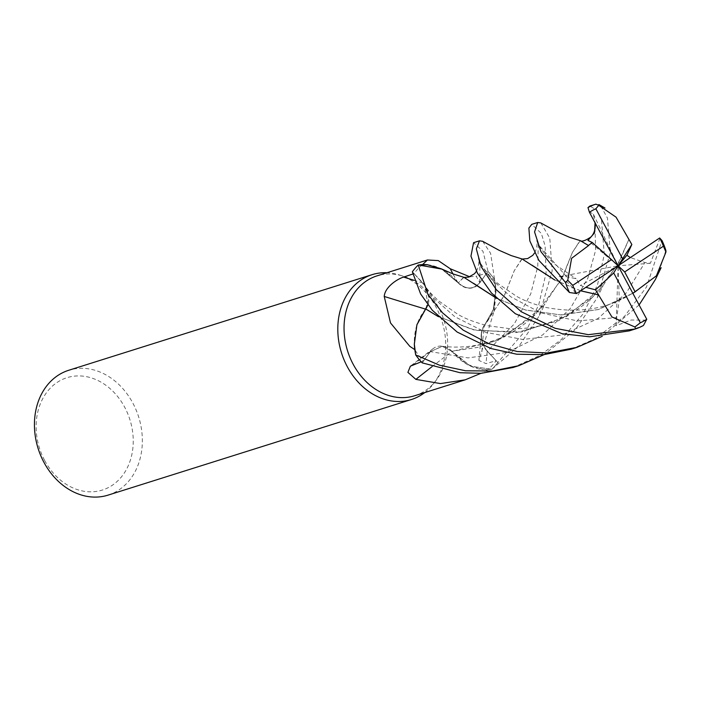 <?xml version="1.0" encoding="UTF-8"?>
<svg xmlns="http://www.w3.org/2000/svg" width="701" height="701" viewBox="0 0 701 701"><rect width="100%" height="100%" fill="white"/><g stroke="black" fill="none" stroke-linecap="round" stroke-linejoin="round"><path stroke-width="0.53" stroke-dasharray="3.5 2.63" d="M588.419 245.481L579.99 240.627L572.454 252.378L561.037 280.12L535.021 314.898L496.72 340.739L451.952 351.376L442.278 346.312L430.379 351.622L422.212 362.82A65.377 52.628 72.5 0 1 415.667 354.794A65.386 52.628 72.5 0 0 422.212 362.82L430.414 351.63L442.278 346.312L451.952 351.376L466.253 364.012L482.919 369.558A52.067 41.911 72.5 0 0 487.589 369.734A62.827 50.568 72.5 0 0 487.633 369.707A62.827 50.568 72.5 0 0 496.133 360.665L487.326 351.201C480.457 342.474 479.554 333.746 484.619 325.019M580.27 240.636L572.48 252.281L562.938 276.343L543.065 306.53L503.064 337.803L478.143 347.319L451.961 351.236L470.608 366.22L491.848 369.296A65.386 52.628 72.5 0 0 497.806 362.435L487.353 351.175C480.553 342.526 479.615 333.842 484.549 325.133C479.615 333.842 480.553 342.526 487.353 351.175L497.85 362.478L527.371 328.436L538.745 304.777L546.088 272.908L545.15 246.104L541.365 233.451L531.761 224.355M522.096 258.976L514.297 270.63L504.755 294.674L484.522 325.273L493.329 309.474L495.87 290.03L494.538 279.48A65.386 52.628 72.5 0 0 488.001 271.453L479.834 282.626C473.324 289.82 466.069 289.811 458.06 282.617M414.72 395.732A62.827 50.568 72.5 0 0 436.066 380.424A62.827 50.568 72.5 0 0 438.537 307.424A62.827 50.568 72.5 0 0 403.224 276.194A62.827 50.568 72.5 0 0 376.954 275.887M481.938 351.7A1108.001 608.731 -175.5 0 1 484.444 325.071A52.067 41.911 72.5 0 0 495.353 300.273A52.067 41.911 72.5 0 0 495.879 290.258A52.067 41.911 72.5 0 0 495.449 284.65L493.986 311.63L478.871 360.419L486.056 363.644L496.133 360.665L497.806 362.435A65.377 52.628 72.5 0 1 491.848 369.296L482.919 369.558A52.067 41.911 72.5 0 1 452.084 351.438A1108.001 738.162 -56.7 0 0 432.079 366.632M487.589 369.734L480.965 373.318M421.213 361.821L423.492 361.033A62.827 50.568 72.5 0 1 414.799 349.676M424.718 392.586A65.447 52.68 72.5 0 0 433.674 383.561A65.447 52.68 72.5 0 0 436.241 307.529A65.447 52.68 72.5 0 0 399.465 274.994A65.447 52.68 72.5 0 0 386.952 272.733M108.059 495.125A65.447 52.68 72.5 0 0 132.866 403.128A65.447 52.68 72.5 0 0 68.716 370.277M44.654 460.478A58.902 47.414 72.5 0 0 112.169 485.355A58.902 47.414 72.5 0 0 124.708 407.255A58.902 47.414 72.5 0 0 57.193 382.378A58.902 47.414 72.5 0 0 44.654 460.478M452.084 351.438A18.813 15.142 72.5 0 0 433.209 348.572A18.813 15.142 72.5 0 0 430.326 351.543L423.492 361.033M430.379 351.622L442.217 346.303L451.891 351.376M484.444 325.071A18.813 15.142 72.5 0 0 481.403 333.045A18.813 15.142 72.5 0 0 487.265 351.254L496.133 360.665M495.449 284.65A62.827 50.568 72.5 0 0 495.414 284.597A62.827 50.568 72.5 0 0 486.713 273.241L479.887 282.722A1102.848 279.34 109.2 0 1 476.216 276.22L486.713 273.241M495.879 290.258L494.538 279.48L495.87 290.03L493.338 309.474L484.487 325.308L493.285 309.605L495.879 290.258M532.015 265.188L521.798 258.958L514.262 270.726L504.396 295.366L484.487 325.308M473.561 283.335L463.606 277.298L458.314 282.889L444.154 270.376L427.715 264.759A52.067 41.911 72.5 0 1 458.13 282.836A1108.001 280.645 109.2 0 1 452.934 273.889M458.13 282.836A18.813 15.142 72.5 0 0 479.887 282.722M469.793 276.799L476.216 276.22M441.832 269.096L458.314 283.011L441.262 268.807M482.665 241.302L490.612 253.341L494.538 279.48A65.377 52.628 72.5 0 0 488.001 271.453L479.826 282.652C473.394 289.732 466.191 289.776 458.209 282.757C466.191 289.776 473.394 289.732 479.834 282.626L488.027 271.41L482.936 251.238L473.569 242.695M425.568 309.132A1108.001 151.206 21.1 0 0 425.761 309.194A18.813 15.142 72.5 0 0 422.94 283.011L414.072 273.6L424.894 285.587L427.847 304.839M412.687 274.065L414.072 273.6L412.398 271.839L424.902 285.605L428.872 297.627L425.814 308.992M425.761 309.194A52.067 41.911 72.5 0 0 414.326 344.016M422.572 264.566A62.827 50.568 72.5 0 0 414.072 273.6M427.873 304.865L424.902 285.605L412.398 271.839A65.377 52.628 72.5 0 1 418.366 264.969A65.386 52.628 72.5 0 0 412.398 271.839L412.363 271.795M540.848 222.962L549.777 238.103L552.16 270.998L539.025 316.195L519.59 345.321L491.848 369.296L470.616 366.229L451.882 351.455M491.953 369.278A65.447 52.68 72.5 0 0 497.85 362.478M600.845 206.059L607.452 218.055L610.352 252.658L597.226 297.837L575.486 329.523L544.081 354.636M512.913 367.534L540.208 355.258L561.168 339.687L583.206 313.811L597.48 284.957L604.288 254.577L601.563 220.622L596.91 210.37L589.944 206.024M629.288 330.863L643.457 325.448M571.096 349.203L595.088 338.828L624.468 316.405L646.445 287.112L661.998 240.548M665.88 250.423L658.949 271.865M639.093 304.961L602.264 336.296M589.138 211.614L593.388 214.234L594.947 222.191M594.851 221.709L595.64 250.257L587.867 278.183L570.316 308.458L542.688 334.912L507.191 352.366L468.058 357.904L430.414 351.63L422.177 362.864M635.281 291.669L634.379 292.291M632.854 293.325L598.54 309.509L561.072 314.968L525.592 310.044L496.632 298.363M463.913 277.316L458.331 282.801M635.562 291.379L633.213 292.992M646.34 320.155L631.198 320.024L616.153 325.711L616.687 317.606L619.29 300.256L632.81 293.237L598.163 309.544L560.607 314.898L525.505 309.965L496.553 298.284M659.983 238.279L650.405 263.269L644.885 262.542L630.365 257.574M438.37 316.624L473.403 329.829L516.471 332.554L558.916 320.55L593.204 296.567L617.073 265.705L628.858 239.383M628.876 239.409L619.158 261.981L601.23 288.216L566.189 316.834L521.386 332.02L475.62 330.373L438.449 316.694M575.495 293.482L570.123 284.466L559.126 276.676L566.653 276.772L576.091 278.656L580.314 285.438L585.843 287.322M580.682 290.775L554.745 279.953M580.63 290.81L554.815 280.023M650.405 263.269L618.089 265.775L580.314 285.438M559.126 276.676L618.089 265.775L619.29 300.256M494.512 279.349A65.447 52.68 72.5 0 0 488.027 271.41M616.153 325.711L618.089 265.775L587.929 240.417M593.388 214.234L618.089 265.775M430.326 351.543A1102.848 734.736 -56.7 0 0 413.467 364.52M487.265 351.254A1102.848 605.909 -175.5 0 0 486.056 363.644M422.94 283.011A1102.848 150.505 21.1 0 1 414.273 280.365M479.834 282.626L479.852 264.479L478.371 258.152L480.544 263.742L490.569 278.332L510.687 296.733L540.576 312.786L577.422 320.935L616.687 317.606M422.887 283.081L433.77 298.249L454.809 316.686L485.46 332.239L522.727 339.468L561.948 335.034L597.962 318.569L626.422 292.72L644.885 262.542M566.653 276.772L538.254 244.483L537.772 266.415L530.753 293.833L514.14 324.142L487.326 351.201M436.066 380.424L433.674 383.561M433.209 348.572L410.392 366.167M493.986 311.63L495.353 300.273M481.403 333.045L478.871 360.419M535.021 314.898C521.518 327.893 505.772 337.093 487.791 342.517C477.267 345.681 461.819 348.502 442.278 346.312L442.217 346.303M593.204 296.567C585.247 304.488 575.363 311.419 563.551 317.378L545.72 324.256C533.943 327.639 522.105 329.137 510.197 328.734L487.037 325.632C474.647 322.32 464.886 318.534 457.744 314.276L438.861 301.027C431.869 294.735 427.216 289.592 424.902 285.605L424.894 285.587M403.224 276.194L399.465 274.994M543.065 306.53L544.905 303.997L539.025 316.195M579.99 240.627L580.524 240.706M463.606 277.298L464.158 277.386M476.426 271.261L478.161 267.309L478.897 262.305L478.59 258.932L479.011 260.343C479.782 262.437 487.405 275.511 498.569 283.993L516.313 296.146C523.481 300.387 533.251 304.129 545.641 307.389C581.208 314.241 611.824 308.361 637.489 289.758M597.226 297.837L603.114 285.631L601.23 288.216M521.798 258.958L522.341 259.046M534.609 252.921L536.353 248.969L537.089 243.966L536.773 240.574L537.22 242.038C537.965 244.088 545.588 257.171 556.796 265.697L576.091 278.656"/><path stroke-width="1.05" d="M427.847 304.839L416.911 324.782L414.344 344.235L415.667 354.794L414.79 349.668A62.827 50.568 72.5 0 0 414.799 349.676M602.264 336.296L577.046 347.328L547.297 352.954L517.154 351.516L488.509 343.578L463.212 330.136L442.533 312.83L427.899 294.332L418.252 264.987L427.715 264.759A52.067 41.911 72.5 0 0 427.295 264.715A52.067 41.911 72.5 0 0 422.615 264.531L427.426 259.983L376.954 275.887A62.827 50.568 72.5 0 0 353.138 364.196A62.827 50.568 72.5 0 0 414.72 395.732L465.192 379.828L440.473 383.578L415.877 379.381L407.903 372.362L410.392 366.167L421.213 361.821M480.965 373.318L465.192 379.828M414.764 349.615A62.827 50.568 72.5 0 0 414.79 349.668L414.326 344.016A52.067 41.911 72.5 0 0 414.764 349.615L409.805 346.338L390.492 322.907L384.227 296.444C384.98 286.665 398.01 278.665 403.627 277.088L412.687 274.065M386.952 272.733A65.447 52.68 72.5 0 0 372.091 274.669A65.447 52.68 72.5 0 0 347.284 366.667A65.447 52.68 72.5 0 0 411.434 399.517A65.447 52.68 72.5 0 0 424.718 392.586M372.091 274.669L68.716 370.277A65.447 52.68 72.5 0 0 43.909 462.266A65.447 52.68 72.5 0 0 108.059 495.125L411.434 399.517M432.079 366.632A1108.001 738.162 -56.7 0 0 415.877 379.381M452.934 273.889A1108.001 280.645 109.2 0 1 450.287 268.772L469.793 276.799M427.426 259.983L438.283 260.597L450.287 268.772M422.615 264.531A62.827 50.568 72.5 0 0 422.572 264.566L427.295 264.715L441.262 268.807M425.568 309.132A1108.001 151.206 21.1 0 1 384.227 296.444M441.832 269.096L418.366 264.969L422.572 264.566M544.081 354.636L518.854 365.668L492.514 371.004L465.595 370.776L439.439 365.186L415.693 354.925L414.344 344.235L416.911 324.791L425.726 308.957L416.92 324.668L414.326 344.016M438.449 316.694L425.752 308.983L427.873 304.865M415.693 354.925A65.447 52.68 72.5 0 0 422.177 362.864L460.022 372.713L481.123 373.309L512.913 367.534L518.854 365.668M479.51 240.82L473.569 242.695L470.949 256.163L477.381 273.066L491.454 292.992L515.323 313.706L562.167 333.755L589.672 336.804L629.288 330.863L635.237 328.988L588.332 334.675L555.122 328.296L521.395 311.796L496.282 289.653L481.219 266.766L476.329 248.925L479.51 240.82L482.665 241.302M635.237 328.988L635.597 328.874A65.447 52.68 72.5 0 0 643.457 325.448L646.76 319.262L618.089 265.775L626.904 255.234L631.838 244.483L616.065 217.17L598.785 205.34L595.841 204.157L600.845 206.059M418.252 264.987A65.447 52.68 72.5 0 0 412.363 271.795L420.618 293.929L432.351 310.298L457.14 332.046L490.902 348.511L516.733 354.215L543.722 354.662L571.096 349.203L577.046 347.328M665.95 252.08L665.88 250.432A65.447 52.68 72.5 0 0 661.998 240.548L659.667 237.99L618.089 265.775L613.708 272.934L640.32 322.775L634.913 326.99L611.929 316.957L598.584 294.946L580.63 290.81M658.949 271.865L655.409 279.489L639.093 304.961M569.44 292.492A65.447 52.68 72.5 0 1 565.558 282.617L540.944 251.659L534.565 231.943L537.702 222.489L531.761 224.355L528.878 228.079L529.833 240.942L538.911 260.448L569.44 292.492L576.52 293.553L618.089 265.775L631.838 244.483M595.079 222.839L594.448 232.986L587.929 240.417L592.257 242.485L611.491 259.607L572.743 285.368A61.259 49.307 72.5 0 0 576.459 293.447A61.259 49.307 72.5 0 0 576.52 293.553M633.213 292.992L635.115 291.844L624.687 271.944L663.435 246.182A61.259 49.307 72.5 0 0 659.72 238.095A61.259 49.307 72.5 0 0 659.667 237.99M663.435 246.182L665.941 252.071L656.39 275.808L635.281 291.669M588.542 245.587L571.604 258.319L567.757 280.26L565.549 282.608M588.367 245.429L580.27 240.636L569.72 237.367L557.155 231.9L540.848 222.962M537.702 222.489L540.725 222.892M595.894 204.149L589.944 206.024L587.981 207.592L589.418 212.28L618.089 265.775L624.687 271.944M592.257 242.485L588.419 245.481M634.379 292.291L632.854 293.325M496.632 298.363L463.913 277.316L452.837 273.863L441.253 268.807M635.115 291.844L639.075 288.803L635.562 291.379M496.553 298.284L473.482 283.265M425.814 308.992L438.37 316.624M630.365 257.574L626.904 255.234M585.843 287.322L595.535 289.837L598.636 294.893L580.682 290.775M554.745 279.953L532.015 265.188M634.904 326.99L635.597 328.883M554.815 280.023L522.096 258.976L511.195 255.585L499.068 250.283L482.542 241.232M572.743 285.368L567.757 280.26M595.535 289.837L613.708 272.934M595.832 204.166A65.447 52.68 72.5 0 0 587.981 207.592M640.32 322.775A61.259 49.307 72.5 0 0 646.76 319.262M622.47 258.616L595.859 208.767A61.259 49.307 72.5 0 0 589.418 212.28M595.859 208.767L598.785 205.34M618.089 265.775L611.491 259.607M414.273 280.365A1102.848 150.505 21.1 0 1 403.627 277.088M579.99 240.627C581.769 241.889 585.405 240.688 590.917 237.026C596.516 231.374 595.175 222.795 594.947 222.191M655.409 279.489L661.131 267.668M464.158 277.386L468.636 277.14L474.542 273.705L476.426 271.261M604.998 208.031L598.882 204.543M522.341 259.046L527.687 258.564L532.734 255.366L534.609 252.921"/></g></svg>
